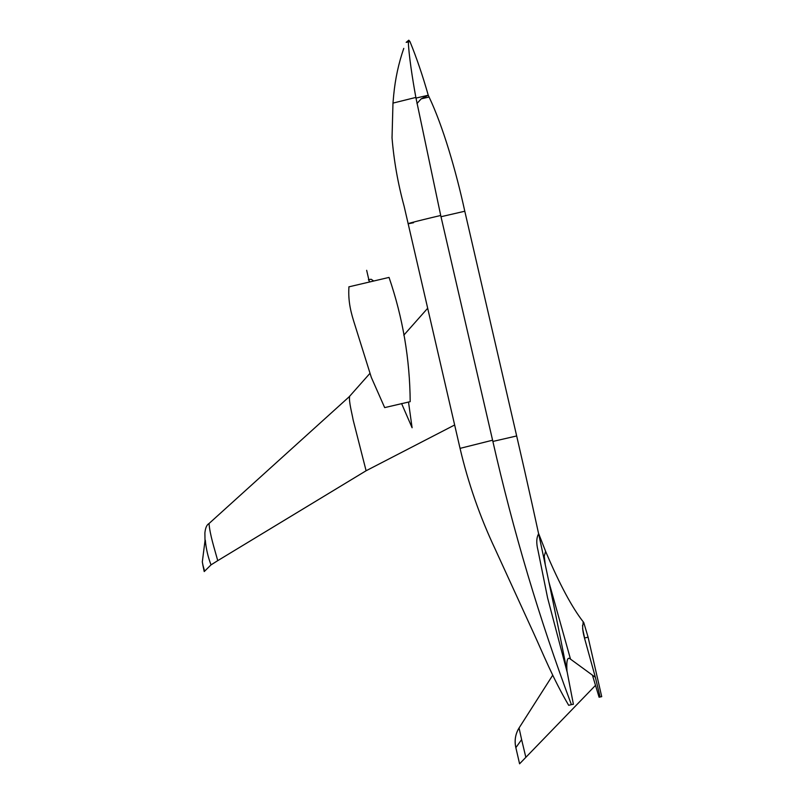 <?xml version="1.0" encoding="UTF-8"?>
<svg xmlns="http://www.w3.org/2000/svg" width="804" height="804" viewBox="0 0 804 804"><rect width="100%" height="100%" fill="white"/><g stroke="black" fill="none" stroke-linecap="round" stroke-linejoin="round"><path stroke-width="1.21" d="M348.946 286.747C347.921 302.103 351.217 313.51 355.036 325.399L371.337 377.438L384.674 407.608L410.191 401.668C409.869 359.097 402.824 317.68 389.046 277.41L349.7 286.656M373.418 280.797L371.106 279.249L373.418 280.797M368.413 279.712L371.106 279.249L368.413 279.712L369.689 281.651L368.413 279.712M408.502 402L412.1 427.758L401.578 403.518M454.652 424.984L366.101 470.752L217.743 560.649L211.01 564.88L204.216 571.574L202.769 564.619L204.618 571.172M463.777 315.399L457.576 288.546M217.743 560.649C214.517 548.8 209.955 535.022 209.02 523.535L349.609 396.392C348.725 401.447 351.891 412.874 353.147 419.959L366.101 470.752M492.872 441.446L516.67 435.959L464.792 211.231L440.994 216.728M492.591 440.21L460.049 448.371C468.189 483.114 479.898 516.701 495.174 549.112L533.544 632.909C542.981 653.451 552.83 678.254 568.679 705.309L571.393 704.626C539.554 619.663 513.294 531.524 492.591 440.21L440.713 215.482C415.618 221.331 398.764 225.834 413.547 222.728M202.98 565.534L202.317 561.906L205.01 540.72L204.889 532.901C205.422 527.876 206.779 524.761 208.97 523.565L208.97 523.565M205.311 540.187C206.055 548.599 207.955 556.83 211.01 564.88M440.713 215.482L415.859 97.425L392.975 103.103L392.03 137.836C393.92 160.8 397.95 183.603 404.121 206.236L460.049 448.371M415.98 98.098L428.251 95.234L421.175 98.862L416.964 103.545M421.175 98.862L429.085 97.023C442.863 125.957 455.948 170.679 464.792 211.231M202.317 561.906L203.965 570.458M409.95 41.547L406.171 42.371L408.794 40.2L409.95 41.547C416.593 57.787 422.693 75.687 428.251 95.234L429.085 97.023M425.326 97.897L426.06 97.726M406.281 42.361L408.342 41.828C408.653 53.918 412.522 79.315 415.859 97.425M408.804 40.2L408.342 41.828M571.393 704.626L573.393 704.274C556.72 616.638 537.806 527.193 516.67 435.959M582.488 625.803L583.754 622.507L588.096 637.2L584.598 637.994L582.609 628.557M583.754 622.507C572.257 607.995 559.544 584.287 545.625 551.373L538.69 533.705C536.409 537.564 536.167 543.082 537.966 550.227L547.594 597.905L567.001 671.541C566.267 660.466 567.433 656.325 570.508 659.139L595.362 677.3L584.458 637.954C582.327 630.085 582.086 624.939 583.754 622.507L582.9 622.929M588.096 637.2L601.714 696.646L599.08 697.219L600.096 696.937L595.362 677.3M592.437 675.159L599.08 697.219M552.73 675.189L519.062 727.972L521.615 739.61L515.856 747.66L519.585 763.8L595.473 685.39M516.469 750.293L515.856 747.66C514.299 740.635 515.364 734.072 519.072 727.962L552.73 675.179M366.664 270.315L369.307 281.742M545.625 551.373L544.238 556.227L545.233 564.338M548.991 582.317L570.508 659.139M521.615 739.61L525.846 757.328M403.769 48.391C398.613 63.285 395.256 78.802 393.709 94.952L392.975 103.103M349.438 396.483L369.9 373.418M427.698 308.233L403.789 335.198M515.826 747.619C514.409 741.248 515.203 735.188 518.198 729.429L519.062 727.972"/></g></svg>
